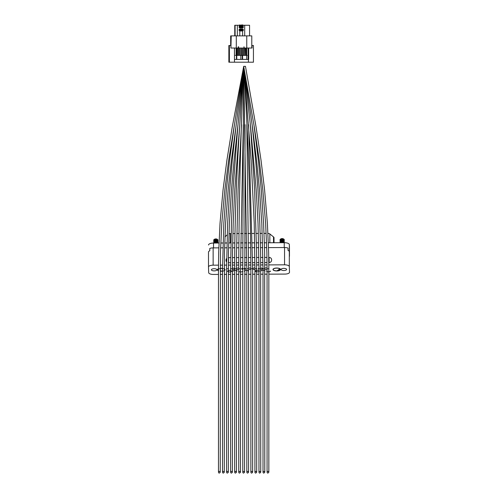 <?xml version="1.0" encoding="UTF-8"?>
<svg xmlns="http://www.w3.org/2000/svg" width="498" height="498" viewBox="0 0 498 498"><rect width="100%" height="100%" fill="white"/><g stroke="black" fill="none" stroke-linecap="round" stroke-linejoin="round"><path stroke-width="0.75" d="M220.247 268.789L218.473 268.789L218.473 472.229C218.771 471.096 219.357 471.096 220.247 472.229L220.446 252.635L221.803 223.266L224.828 189.869L228.632 160.499L234.427 124.705M224.293 268.789L222.525 268.789L222.525 472.229C222.818 471.096 223.409 471.096 224.293 472.229L224.461 252.635L225.6 223.266L228.14 189.869L231.333 160.499L236.201 124.705M228.345 268.789L226.571 268.789L226.571 472.229C226.864 471.096 227.455 471.096 228.345 472.229L228.476 252.635L229.397 223.266L231.452 189.869L234.035 160.499L237.976 124.705M232.392 268.789L230.624 268.789L230.624 472.229C230.916 471.096 231.508 471.096 232.392 472.229L232.498 252.635L233.201 223.266L234.77 189.869L239.743 124.705M236.444 268.789L234.67 268.789L234.67 472.229C234.963 471.096 235.554 471.096 236.444 472.229L236.513 252.635L238.081 189.869L241.518 124.705M240.49 472.229L240.49 268.789L238.723 268.789L238.723 472.229C239.015 471.096 239.606 471.096 240.49 472.229C239.613 473.368 239.021 473.368 238.723 472.229M244.543 268.789L242.769 268.789L242.769 472.229C243.061 471.096 243.653 471.096 244.543 472.229L245.06 124.705M248.589 472.229L248.589 268.789L246.821 268.789L246.821 472.229C247.114 471.096 247.705 471.096 248.589 472.229C247.711 473.368 247.12 473.368 246.821 472.229M252.642 268.789L250.868 268.789L250.868 472.229C251.16 471.096 251.751 471.096 252.642 472.229L252.642 268.789L248.602 124.705M256.688 268.789L254.914 268.789L254.914 472.229C255.213 471.096 255.804 471.096 256.688 472.229L256.601 252.635L254.646 189.869L250.376 124.705M260.74 268.789L258.966 268.789L258.966 472.229C259.259 471.096 259.85 471.096 260.74 472.229L260.616 252.635L259.794 223.266L257.964 189.869L255.655 160.499L252.144 124.705M264.787 268.789L263.012 268.789L263.012 472.229C263.311 471.096 263.903 471.096 264.787 472.229L264.637 252.635L263.591 223.266L261.276 189.869L258.356 160.499L253.918 124.705M268.839 268.789L267.065 268.789L267.065 472.229C267.358 471.096 267.949 471.096 268.839 472.229L268.839 268.789L268.652 252.635L267.395 223.266L264.587 189.869L261.064 160.499L256.078 127.102L245.464 66.327L243.69 66.327L232.236 127.102L226.864 160.499L223.054 189.869L220.029 223.266L218.672 252.635L218.473 268.789M242.607 30.976L239.787 30.976L239.015 30.453L243.379 30.453L242.607 30.976L242.607 35.887M243.167 25.255L249.56 25.255L249.56 35.887L249.56 25.255M234.757 25.255L234.757 35.887L234.757 25.255L239.233 25.255M236.108 48.032L236.108 55.378L235.274 55.378L236.289 55.378L236.289 48.032L238.256 48.032L238.256 46.775L238.598 46.775L238.598 48.032L239.968 48.032L239.968 55.378L241.468 55.378L241.082 55.378L241.468 55.378L241.468 48.032L241.082 48.032L241.082 55.378L242.949 55.378L242.949 48.032L242.576 48.032L242.576 55.378L244.319 55.378L244.319 48.032M234.471 48.032L234.471 59.418L248.676 59.418L248.676 48.032L252.081 48.032L252.069 45.499L253.438 45.499L253.438 62.206L228.862 62.206L228.862 45.499L230.923 45.499L230.923 48.032L236.301 48.032L236.301 35.887L251.789 35.887L251.789 48.032L251.789 35.887M228.862 45.499L228.862 62.206M248.583 59.418L248.583 48.032M252.069 45.499L252.081 48.032M248.085 59.418L248.085 48.032M230.674 35.887L230.674 45.499L230.674 35.887L236.301 35.887M230.923 48.032L231.215 35.887M241.219 48.032L241.219 55.378M246.193 48.032L246.193 55.378L247.189 55.378L245.489 55.378L245.489 48.032M236.108 55.378L237.297 55.378L237.297 48.032M248.178 59.418L248.178 48.032M242.949 48.032L243.976 48.032L243.976 46.775L244.201 48.032L248.676 48.032M241.082 48.032L239.968 48.032M242.582 59.418L242.582 48.032L241.468 48.032M243.983 48.032L243.983 55.378L245.489 55.378L245.215 48.032M237.017 48.032L237.017 55.378L238.548 55.378L238.598 48.032M239.6 48.032L239.6 55.378L238.212 55.378L238.212 48.032M243.379 25.392L239.015 25.392L239.787 25.915L242.607 25.915L243.379 25.392L242.607 24.9L239.14 25.255M242.607 28.946L239.787 28.946L239.015 29.444L243.379 29.444L242.607 28.946M243.379 29.444L242.607 29.961L239.787 29.961L239.015 29.444M242.607 26.923L239.787 26.923L239.015 26.406L243.379 26.406L242.607 26.923L243.379 27.421L239.015 27.421L239.787 27.938L242.607 27.938L243.379 27.421M277.934 270.19L277.934 270.769A3.53 1.357 180 0 0 280.287 269.493A3.53 1.357 180 0 0 280.287 269.474A3.53 1.357 180 0 0 280.212 269.213L280.212 268.883M273.234 269.511A3.53 1.357 180 0 0 276.938 270.85L279.913 268.883A3.53 1.357 180 0 0 275.948 268.173A3.53 1.357 180 0 0 273.234 269.493A3.53 1.357 180 0 0 273.234 269.511M277.934 270.769L280.212 269.213M220.247 270.557L221.156 271.124A3.53 1.357 180 0 0 222.525 271.03M224.766 269.767A3.53 1.357 180 0 0 224.766 269.748L224.766 269.231M222.525 268.503A3.53 1.357 180 0 0 220.247 268.466M218.049 268.976L218.473 269.455M218.473 269.978L217.769 269.524A3.53 1.357 180 0 0 217.713 269.767A3.53 1.357 180 0 0 217.713 269.785M217.769 269.175L217.769 269.524M230.636 262.751L228.601 262.763A2.534 2.334 178.1 0 1 228.364 262.751M226.596 261.861A2.534 2.334 178.1 0 1 226.067 260.435L226.067 259.968A2.534 2.334 178.1 0 1 226.627 258.506M268.746 257.422L269.088 257.422A2.534 2.334 178.1 0 1 271.622 259.744L271.622 260.211A2.534 2.334 178.1 0 1 269.088 262.558L268.808 262.564M232.392 269.623A2.023 0.778 180 0 0 234.546 268.845A2.023 0.778 180 0 0 234.546 268.833A2.023 0.778 180 0 0 232.392 268.067M230.624 268.571A2.023 0.778 180 0 0 230.493 268.845A2.023 0.778 180 0 0 230.493 268.852A2.023 0.778 180 0 0 230.624 269.113M231.62 271.211A2.023 0.778 180 0 0 229.578 270.439A2.023 0.778 180 0 0 227.567 271.217A2.023 0.778 180 0 0 229.603 272.001A2.023 0.778 180 0 0 231.62 271.217M237.185 271.192A2.023 0.778 180 0 0 237.185 271.18A2.023 0.778 180 0 0 235.149 270.414A2.023 0.778 180 0 0 233.132 271.192A2.023 0.778 180 0 0 233.132 271.205M238.704 271.167A2.023 0.778 180 0 0 238.704 271.173A2.023 0.778 180 0 0 240.739 271.945A2.023 0.778 180 0 0 242.75 271.167A2.023 0.778 180 0 0 242.75 271.155M248.315 271.13A2.023 0.778 180 0 0 246.28 270.358A2.023 0.778 180 0 0 244.269 271.136M255.406 271.093A2.023 0.778 180 0 0 257.441 271.858A2.023 0.778 180 0 0 259.452 271.08A2.023 0.778 180 0 0 257.416 270.302A2.023 0.778 180 0 0 255.406 271.08M265.023 271.055A2.023 0.778 180 0 0 265.017 271.043A2.023 0.778 180 0 0 262.981 270.277A2.023 0.778 180 0 0 260.971 271.055A2.023 0.778 180 0 0 260.971 271.061M266.536 271.024A2.023 0.778 180 0 0 266.536 271.036A2.023 0.778 180 0 0 268.578 271.802A2.023 0.778 180 0 0 270.588 271.024A2.023 0.778 180 0 0 270.588 271.018M267.065 268.036A2.023 0.778 180 0 0 264.787 268.036M260.74 269.468A2.023 0.778 180 0 0 262.384 268.702A2.023 0.778 180 0 0 260.734 267.943M258.966 268.142A2.023 0.778 180 0 0 258.331 268.702A2.023 0.778 180 0 0 258.331 268.715A2.023 0.778 180 0 0 258.966 269.269M256.688 269.001A2.023 0.778 180 0 0 256.812 268.733A2.023 0.778 180 0 0 256.688 268.466M254.914 267.955A2.023 0.778 180 0 0 252.766 268.733A2.023 0.778 180 0 0 252.766 268.746A2.023 0.778 180 0 0 254.914 269.511M250.868 268.304A2.023 0.778 180 0 0 248.589 268.017M244.543 269.486A2.023 0.778 180 0 0 245.682 268.789A2.023 0.778 180 0 0 245.682 268.777A2.023 0.778 180 0 0 244.543 268.086M242.769 268.086A2.023 0.778 180 0 0 241.63 268.789A2.023 0.778 180 0 0 241.63 268.796A2.023 0.778 180 0 0 242.769 269.486M238.723 268.073A2.023 0.778 180 0 0 236.444 268.36M218.473 270.769A3.797 1.463 0 0 1 217.445 269.785A3.797 1.463 0 0 1 217.445 269.767A3.797 1.463 0 0 1 218.473 268.764M220.247 268.36A3.797 1.463 0 0 1 222.525 268.391M224.056 268.789A3.797 1.463 0 0 1 225.034 269.748A3.797 1.463 0 0 1 225.034 269.767A3.797 1.463 0 0 1 220.247 271.173M211.37 269.816A2.783 1.071 0 0 1 211.37 269.804A2.783 1.071 0 0 1 214.134 268.733A2.783 1.071 0 0 1 216.935 269.791A2.783 1.071 0 0 1 216.941 269.804A2.783 1.071 0 0 1 214.171 270.875A2.783 1.071 0 0 1 211.37 269.816M272.966 269.511A3.797 1.463 0 0 1 272.966 269.493A3.797 1.463 0 0 1 276.739 268.03A3.797 1.463 0 0 1 280.555 269.474A3.797 1.463 0 0 1 280.555 269.493A3.797 1.463 0 0 1 276.782 270.949A3.797 1.463 0 0 1 272.966 269.511M281.065 269.468A2.783 1.071 0 0 1 281.059 269.455A2.783 1.071 0 0 1 283.829 268.385A2.783 1.071 0 0 1 286.63 269.443A2.783 1.071 0 0 1 286.63 269.455A2.783 1.071 0 0 1 283.866 270.526A2.783 1.071 0 0 1 281.065 269.468M267.961 233.406A2.534 0.971 0 0 1 269.841 233.948L273.502 236.917A4.046 1.556 0 0 1 274.018 237.677L274.018 242.738M273.502 236.917L273.502 242.744M228.974 233.73A2.534 0.971 0 0 1 230.3 233.581L231.103 233.574M232.877 233.568L235.006 233.556M236.774 233.55L238.903 233.537M240.677 233.525L242.806 233.518M244.574 233.506L246.703 233.5M248.471 233.487L250.6 233.481M252.374 233.469L254.497 233.456M256.271 233.45L258.394 233.438M260.168 233.431L262.29 233.419M264.065 233.413L266.187 233.4M224.94 236.83L227.163 234.9M268.827 264.899L284.551 264.818A4.706 1.811 0 0 1 289.319 266.604L289.506 272.25A4.706 1.811 0 0 1 289.506 272.275A4.706 1.811 0 0 1 284.862 274.087L268.839 274.161M267.065 274.174L264.787 274.186M263.012 274.193L260.74 274.205M258.966 274.211L256.688 274.224M254.914 274.236L252.642 274.242M250.868 274.255L248.589 274.267M246.821 274.274L244.543 274.286M242.769 274.292L240.49 274.305M238.723 274.317L236.444 274.323M234.67 274.336L232.392 274.348M230.624 274.354L228.345 274.367M226.571 274.373L224.293 274.386M222.525 274.392L220.247 274.404M218.473 274.417L213.449 274.442A4.706 1.811 0 0 1 208.681 272.655L208.494 267.009A4.706 1.811 0 0 1 208.494 266.984A4.706 1.811 0 0 1 213.138 265.173L218.485 265.148M268.522 247.612L284.551 247.531A4.706 1.811 0 0 1 288.049 248.104L288.049 250.444A4.706 1.811 0 0 1 289.319 251.658L289.319 257.248M218.809 247.861L213.138 247.886A4.706 1.811 0 0 0 209.789 248.452L209.789 250.787A4.706 1.811 0 0 0 208.494 252.032L208.494 266.984M220.577 247.848L222.805 247.836M224.573 247.83L226.802 247.817M228.57 247.811L230.792 247.799M232.566 247.792L234.788 247.78M236.562 247.767L238.785 247.761M240.559 247.749L242.781 247.743M244.555 247.73L246.778 247.718M248.546 247.711L250.774 247.699M252.542 247.693L254.764 247.68M256.538 247.674L258.761 247.662M260.535 247.649L262.757 247.643M264.525 247.631L266.747 247.618M208.494 266.959L208.494 252.056A4.706 1.811 0 0 1 208.494 252.032M208.531 244.985L208.531 245.01A5.061 1.948 0 0 1 208.531 244.985A5.061 1.948 0 0 1 213.53 243.043L218.977 243.012M220.751 243.005L222.948 242.993M224.716 242.987L226.914 242.974M228.688 242.962L230.885 242.956M232.653 242.943L234.851 242.937M236.625 242.924L238.822 242.912M240.59 242.906L242.787 242.893M244.562 242.887L246.753 242.875M248.527 242.868L250.724 242.856M252.492 242.843L254.69 242.837M256.464 242.825L258.655 242.819M260.429 242.806L262.62 242.794M264.394 242.787L266.592 242.775M268.36 242.769L284.234 242.688A5.061 1.948 0 0 1 289.357 244.611L289.469 247.979A5.061 1.948 0 0 1 289.469 248.004A5.061 1.948 0 0 1 289.469 248.029M289.319 252.629A5.061 1.948 0 0 1 289.357 252.835L289.469 256.202A5.061 1.948 0 0 1 289.469 256.227A5.061 1.948 0 0 1 289.319 256.694M236.444 269.269A2.023 0.778 180 0 0 238.723 269.555M248.589 269.499A2.023 0.778 180 0 0 250.868 269.213M264.787 269.325A2.023 0.778 180 0 0 267.065 269.318M220.253 265.141L222.531 265.129M224.305 265.117L226.578 265.104M228.352 265.098L230.624 265.085M232.398 265.079L234.676 265.067M236.444 265.061L238.723 265.048M240.497 265.036L242.769 265.029M244.543 265.017L246.815 265.004M248.589 264.998L250.868 264.986M252.635 264.98L254.914 264.967M256.682 264.955L258.96 264.948M260.728 264.936L263.006 264.924M264.78 264.917L267.053 264.905M228.408 257.628A2.534 2.334 178.1 0 1 228.601 257.622L230.674 257.609M232.442 257.603L234.707 257.591M236.475 257.584L238.741 257.572M240.509 257.559L242.775 257.553M244.543 257.541L246.809 257.528M248.577 257.522L250.843 257.51M252.611 257.503L254.876 257.491M256.644 257.485L258.91 257.472M260.678 257.46L262.938 257.454M264.712 257.441L266.972 257.429M267.04 262.571L264.762 262.583M262.994 262.589L260.722 262.602M258.948 262.608L256.675 262.62M254.901 262.633L252.629 262.639M250.861 262.651L248.589 262.664M246.815 262.67L244.543 262.683M242.769 262.689L240.497 262.701M238.723 262.714L236.45 262.72M234.683 262.732L232.41 262.745M283.91 240.161A2.135 0.822 180 0 0 284.009 239.295L283.381 238.866A1.413 0.542 180 0 0 282.129 238.586A1.413 0.542 180 0 0 280.909 238.866L280.287 239.295A2.135 0.822 180 0 0 280.386 240.161M284.009 239.295A2.135 0.822 180 0 0 282.117 238.872A2.135 0.822 180 0 0 280.287 239.295M283.91 241.094A2.135 0.822 180 0 0 284.009 240.229L283.381 239.799A1.413 0.542 180 0 0 282.129 239.519A1.413 0.542 180 0 0 280.909 239.799L280.287 240.229A2.135 0.822 180 0 0 280.386 241.094M284.009 240.229A2.135 0.822 180 0 0 282.117 239.812A2.135 0.822 180 0 0 280.287 240.229M283.91 242.028A2.135 0.822 180 0 0 284.009 241.163L283.381 240.733A1.413 0.542 180 0 0 282.129 240.453A1.413 0.542 180 0 0 280.909 240.733L280.287 241.163A2.135 0.822 180 0 0 280.386 242.028M282.665 242.358A2.135 0.822 180 0 0 283.275 242.258M284.009 241.163A2.135 0.822 180 0 0 282.117 240.746A2.135 0.822 180 0 0 280.287 241.163M282.876 242.401A1.413 0.542 180 0 0 283.082 242.339A1.413 0.542 180 0 0 283.555 241.885M284.234 247.531L284.234 242.688A2.135 0.822 180 0 0 284.009 242.096L283.381 241.667A1.413 0.542 180 0 0 282.129 241.387A1.413 0.542 180 0 0 280.909 241.667L280.287 242.096A2.135 0.822 180 0 0 280.081 242.707M284.009 242.096A2.135 0.822 180 0 0 282.117 241.679A2.135 0.822 180 0 0 280.287 242.096M280.735 241.885A1.413 0.542 180 0 0 281.214 242.339A1.413 0.542 180 0 0 281.42 242.401M281.015 242.258A2.135 0.822 180 0 0 281.625 242.358M283.511 242.694L283.381 242.601A1.413 0.542 180 0 0 282.129 242.321A1.413 0.542 180 0 0 280.909 242.601L280.76 242.707M283.076 242.694A2.135 0.822 180 0 0 282.117 242.613A2.135 0.822 180 0 0 281.171 242.707M214.084 240.49A2.135 0.822 0 0 1 213.984 239.625L214.613 239.196A1.413 0.542 0 0 1 215.827 238.916A1.413 0.542 0 0 1 217.084 239.196L217.707 239.625A2.135 0.822 0 0 1 217.607 240.49M213.984 239.625A2.135 0.822 0 0 1 215.821 239.202A2.135 0.822 0 0 1 217.707 239.625M214.084 241.424A2.135 0.822 0 0 1 213.984 240.559L214.613 240.129A1.413 0.542 0 0 1 215.827 239.849A1.413 0.542 0 0 1 217.084 240.129L217.707 240.559A2.135 0.822 0 0 1 217.607 241.424M213.984 240.559A2.135 0.822 0 0 1 215.821 240.136A2.135 0.822 0 0 1 217.707 240.559M214.084 242.358A2.135 0.822 0 0 1 213.984 241.493L214.613 241.063A1.413 0.542 0 0 1 215.827 240.783A1.413 0.542 0 0 1 217.084 241.063L217.707 241.493A2.135 0.822 0 0 1 217.607 242.358M213.984 241.493A2.135 0.822 0 0 1 215.821 241.076A2.135 0.822 0 0 1 217.707 241.493M216.979 242.588A2.135 0.822 0 0 1 216.369 242.688M213.785 243.036A2.135 0.822 0 0 1 213.984 242.426L214.613 241.997A1.413 0.542 0 0 1 215.827 241.717A1.413 0.542 0 0 1 217.084 241.997L217.707 242.426A2.135 0.822 0 0 1 217.925 243.018M217.259 242.215A1.413 0.542 0 0 1 216.779 242.669A1.413 0.542 0 0 1 216.574 242.731M213.984 242.426A2.135 0.822 0 0 1 215.821 242.009A2.135 0.822 0 0 1 217.707 242.426M215.117 242.731A1.413 0.542 0 0 1 214.912 242.669A1.413 0.542 0 0 1 214.439 242.215M215.329 242.688A2.135 0.822 0 0 1 214.719 242.588M214.457 243.036L214.613 242.931A1.413 0.542 0 0 1 215.827 242.651A1.413 0.542 0 0 1 217.084 242.931L217.215 243.024M214.868 243.03A2.135 0.822 0 0 1 215.821 242.943A2.135 0.822 0 0 1 216.773 243.024M244.699 25.255L244.699 35.887M237.334 25.255L237.334 35.887M235.112 25.255L235.112 35.887M234.49 59.418L234.49 62.206M248.409 59.418L248.409 62.206M229.397 45.499L229.397 62.206M246.753 35.887L246.753 48.032M226.067 259.968L226.067 260.435M228.601 257.622L228.626 262.763M269.088 257.422L269.113 262.558M269.841 233.948L269.841 242.763M230.3 233.581L230.3 242.956M284.551 247.531L284.551 264.818M289.319 251.658L289.319 266.604M213.138 247.886L213.138 265.173M213.53 243.043L213.53 247.886M289.357 244.611L289.357 252.835M289.469 247.979L289.469 256.202M218.473 472.229C218.778 473.368 219.369 473.368 220.247 472.229M222.525 472.229C222.824 473.368 223.415 473.368 224.293 472.229M226.571 268.789L227.63 223.266L229.684 189.869L232.267 160.499L235.915 127.102L243.69 66.327L234.079 127.102L229.566 160.499L226.366 189.869L223.832 223.266L222.525 268.789M226.571 472.229C226.876 473.368 227.468 473.368 228.345 472.229M230.624 472.229C230.923 473.368 231.514 473.368 232.392 472.229M234.67 268.789C234.502 200.545 239.183 129.38 243.69 66.327L237.758 127.102L232.996 189.869L231.427 223.266L230.624 268.789M234.67 472.229C234.975 473.368 235.566 473.368 236.444 472.229M243.285 124.699L240.49 268.789M242.769 268.789L243.69 66.327C240.671 133.813 239.015 201.298 238.723 268.789M242.769 472.229C243.074 473.368 243.665 473.368 244.543 472.229M246.834 124.699L248.589 268.789M250.868 268.789C250.444 201.298 248.048 133.813 243.69 66.327L246.821 268.789M250.868 472.229C251.173 473.368 251.764 473.368 252.642 472.229M254.914 472.229C255.219 473.368 255.81 473.368 256.688 472.229M258.966 268.789L258.026 223.266L256.19 189.869L250.631 127.102L243.69 66.327L251.185 160.499L254.223 223.266L254.914 268.789M258.966 472.229C259.271 473.368 259.856 473.368 260.74 472.229M263.012 472.229C263.317 473.368 263.909 473.368 264.787 472.229M267.065 268.789L266.878 252.635L265.621 223.266L262.82 189.869L259.29 160.499L254.31 127.102L243.69 66.327L252.467 127.102L256.588 160.499L259.502 189.869L261.824 223.266L263.012 268.789M267.065 472.229C267.37 473.368 267.955 473.368 268.839 472.229M236.419 55.378L236.419 59.418M242.24 55.378L242.24 59.418M242.271 55.378L242.271 59.418M242.302 55.378L242.302 59.418M242.333 55.378L242.333 59.418M242.364 55.378L242.364 59.418M242.395 55.378L242.395 59.418M242.426 55.378L242.426 59.418M242.458 55.378L242.458 59.418M242.489 55.378L242.489 59.418M242.52 55.378L242.52 59.418M242.551 55.378L242.551 59.418M236.706 55.378L236.706 59.418M236.675 55.378L236.675 59.418M236.637 55.378L236.637 59.418M236.606 55.378L236.606 59.418M236.575 55.378L236.575 59.418M236.544 55.378L236.544 59.418M236.513 55.378L236.513 59.418M236.482 55.378L236.482 59.418M236.45 55.378L236.45 59.418M236.737 55.378L236.737 59.418M242.613 48.032L242.613 59.418M236.768 55.378L236.768 59.418M253.438 45.499L253.438 62.206M239.787 30.976L239.787 35.887M240.814 55.378L240.814 59.418M246.666 48.032L246.666 59.418M239.787 24.9L239.015 25.392M239.787 26.923L239.015 27.421M280.287 268.951L280.287 269.493M273.234 268.951L273.234 269.493M217.713 269.231L217.713 269.767M289.469 248.004L289.469 256.227"/></g></svg>
